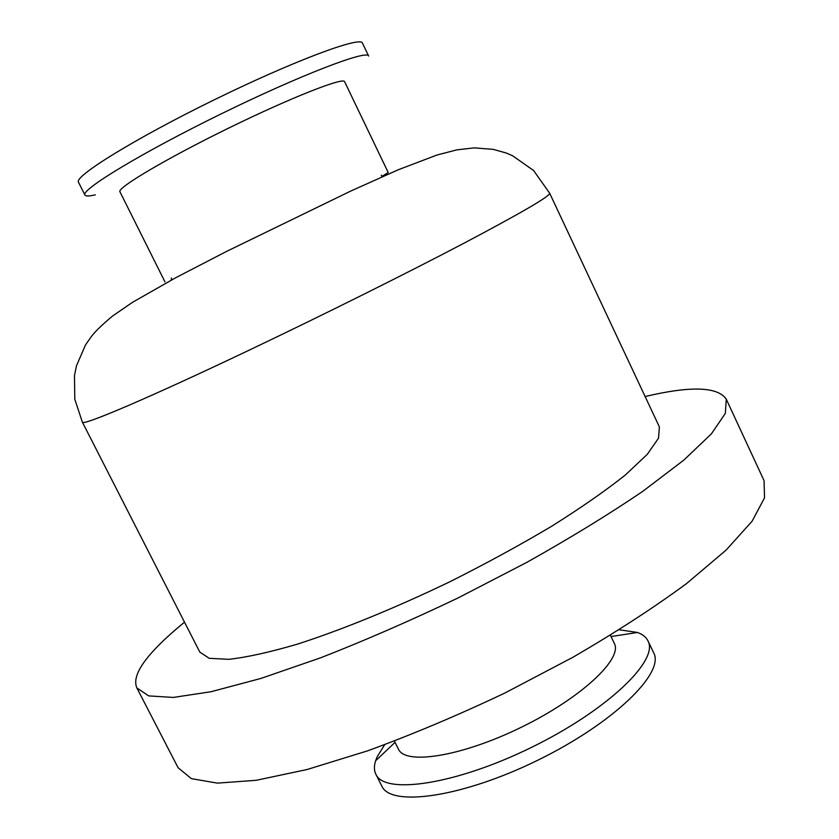 <?xml version="1.0" encoding="UTF-8"?>
<svg xmlns="http://www.w3.org/2000/svg" width="839" height="839" viewBox="0 0 839 839"><rect width="100%" height="100%" fill="white"/><g stroke="black" fill="none" stroke-linecap="round" stroke-linejoin="round"><path stroke-width="1.26" d="M381.902 176.41L388.226 172.551L344.619 81.708C343.633 76.884 290.42 97.806 228.156 128.346C165.881 158.823 116.726 188.041 119.935 191.785L164.979 281.914M84.928 195.036L78.488 182.21C73.706 176.557 134.775 138.697 214.197 99.841C293.587 60.901 360.927 35.857 362.458 43.093L368.646 56.045C367.398 49.407 300.404 75.028 221.097 113.915C141.749 152.75 80.45 189.981 84.928 195.036C85.693 196.368 89.154 196.295 95.31 194.837M171.229 279.586L171.911 279.293M549.66 193.211L659.381 426.915L658.542 438.147L647.33 454.287L625.422 474.926C605.622 490.689 581.049 507.784 551.716 526.21C520.149 544.993 486.305 563.451 450.197 581.584C395.599 607.908 342.102 629.743 297.562 644.1C269.801 652.239 246.876 657.315 228.785 659.328L209.173 658.3L199.787 652.071L82.369 422.132L74.807 399.28L74.461 375.683L76.475 365.783L85.578 344.798L91.829 335.904C95.814 330.87 102.757 324.221 112.657 315.946L132.677 302.218L175.571 277.803L226.897 251.249L351.132 190.883L398.357 169.73L436.878 155.058L456.783 149.877L474.224 147.874L493.227 149.352L506.106 152.971L512.44 155.666L533.562 170.474L549.66 193.211C550.394 195.959 521.827 212.624 463.967 243.216C406.548 273.367 323.707 314.656 250.62 349.475C147.821 398.483 81.907 426.359 82.369 422.132M645.118 396.532C690.77 385.741 717.827 386.632 726.291 399.217L725.336 413.396L711.43 433.815L683.848 460.097L642.779 491.339C609.104 514.213 570.447 537.893 526.829 562.361L458.188 597.882C410.858 620.482 365.112 640.419 320.918 657.703L260.866 678.447L211.008 691.735L173.337 697.429L148.671 695.898L136.883 687.959C133.107 679.307 138.55 667.015 153.201 651.074C161.403 642.118 171.848 632.48 184.517 622.181M726.291 399.217L764.067 480.663L764.539 497.831L752.132 521.176L726.06 550.143L686.438 583.661C653.654 607.803 615.763 632.365 572.775 657.346L504.805 693.056C457.748 715.363 412.033 734.618 367.671 750.821L307.053 769.52L256.283 780.28L217.406 783.133L191.365 778.634L178.088 767.727L136.883 687.959M610.414 635.27L614.326 643.419C622.937 658.751 581.186 698.038 521.512 727.151C461.932 756.453 405.31 765.367 398.462 749.164L394.424 741.089M619.297 629.785L637.483 632.47C642.643 634.336 646.156 637.168 648.002 640.944C659.097 660.44 607.247 710.413 531.444 747.413C455.745 784.633 384.472 794.984 375.872 774.261C374.016 770.485 373.932 765.976 375.631 760.753L377.162 756.82L384.65 744.738M648.002 640.944L653.686 652.836C665.023 672.847 613.466 723.291 537.726 760.249C462.1 797.438 390.649 807.265 381.787 786.038L375.872 774.261M171.292 278.055L172.1 279.67M381.305 175.173L382.091 176.798M395.064 742.358L375.631 760.753M611.033 636.549L637.483 632.47"/></g></svg>
